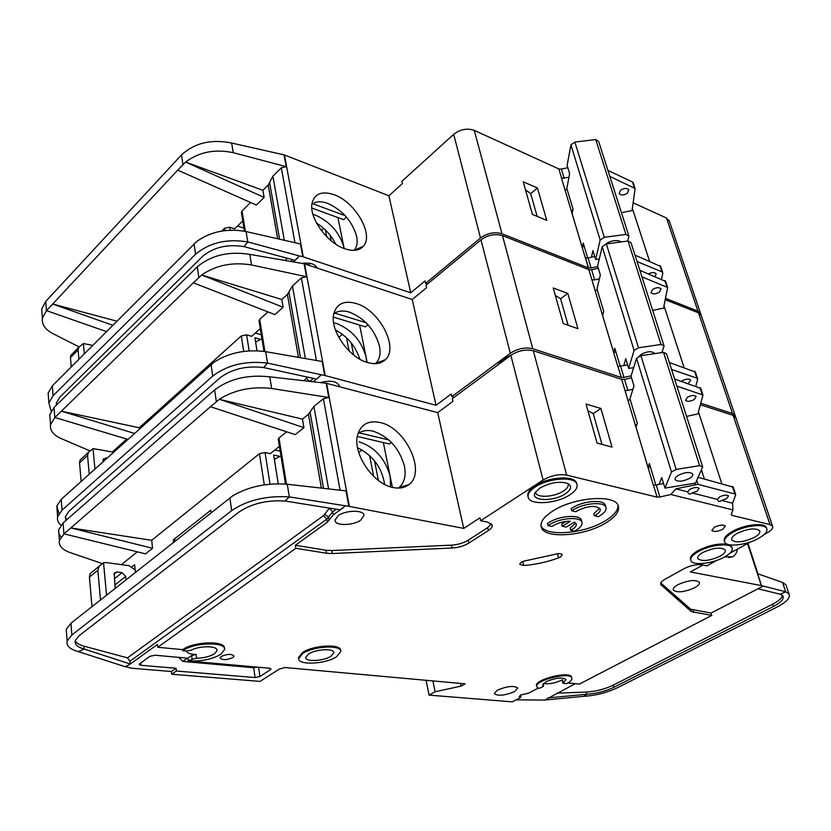 <?xml version="1.0" encoding="UTF-8"?>
<svg xmlns="http://www.w3.org/2000/svg" width="831" height="831" viewBox="0 0 831 831"><rect width="100%" height="100%" fill="white"/><g stroke="black" fill="none" stroke-linecap="round" stroke-linejoin="round"><path stroke-width="1.25" d="M652.615 289.437L650.974 292.699C652.813 294.444 655.628 294.257 659.409 292.138L661.061 288.845C659.201 287.111 656.386 287.308 652.615 289.437M681.43 381.336L682.085 380.858C686.042 378.791 688.941 378.531 690.779 380.089L688.224 383.621M654.776 353.632L654.703 353.487C651.722 350.848 647.11 351.201 640.867 354.546L638.291 357.257M497.27 365.38L502.672 359.563L511.699 354.733M499.296 363.874L507.741 357.621M375.415 363.646L375.861 363.23C379.715 359.252 380.91 353.528 379.445 346.049C374.719 329.647 364.705 318.335 349.415 312.134C343.992 310.493 339.36 310.669 335.516 312.664L333.792 313.827M356.052 303.46C379.32 309.849 399.212 347.774 385.283 359.75C381.138 363.635 375.383 364.601 368.019 362.648C348.927 358.026 329.097 329.336 333.917 313.308C337.012 303.533 344.398 300.251 356.052 303.46M333.626 322.708L336.223 323.352C351.492 329.408 361.433 340.596 366.055 356.915L366.627 362.223M359.823 359.148C355.637 346.205 347.514 336.482 335.454 329.98M249.134 350.859L246.63 334.872L241.291 335.942L139.276 427.768L139.421 429.035M126.748 439.048L112.434 451.929M342.434 334.291L338.778 337.376M255.294 333.075L261.266 334.758M353.653 354.972L351.284 342.933M349.093 350.952L346.517 337.76M246.63 334.872L251.689 336.285L260.28 328.619M259.906 339.183L254.94 337.802L257.008 350.755M264.923 351.523L259.688 319.374L259.043 321.026M259.688 319.374L267.977 311.916M193.322 282.8L201.653 275.019L283.122 307.252L274.895 314.606L193.322 282.8L61.359 411.189L139.276 427.768M59.032 513.537L56.799 506.079L61.297 499.275L214.045 362.191C228.93 352.635 246.132 349.113 265.66 351.658L322.148 361.495L324.724 375.498L267.53 363.095L265.66 351.658M256.041 341.645L255.522 341.499M283.122 307.252L281.782 299.492L287.412 294.423L288.887 291.951L300.479 357.725M134.539 433.418L61.359 411.189L54.877 417.494L127.901 439.391M50.172 419.541L49.798 414.679L54.015 407.533L197.311 266.813C211.251 255.19 228.754 251.045 249.809 254.379L304.125 263.759L306.514 276.713L301.373 277.928L292.45 285.989L288.887 291.951M49.798 414.679L50.556 424.662L54.877 417.494M60.923 525.182C58.066 522.668 56.965 519.863 57.619 516.778L62.065 510.099L212.715 376.1C227.414 364.913 245.685 360.581 267.53 363.095L263.593 367.541L316.549 379.071L321.15 374.895M261.921 338.768L255.605 342.019M255.719 342.673L256.208 341.489M359.626 325.077L367.157 362.389M382.707 361.693L382.509 360.768M333.366 317.078L365.463 326.853L368.008 324.744M334.748 313.121L366.107 322.75M412.249 299.513L304.572 263.884L325.191 375.591L436.046 405.289L412.249 299.513L426.604 287.682L426.033 285.22L480.983 239.837C487.963 234.913 495.131 233.501 502.485 235.609L588.847 269.628L617.807 366.44L627.613 364.934M320.839 382.478C331.195 380.027 337.428 381.325 339.536 386.363L339.547 386.758M480.983 239.837L510.317 353.279L451.867 396.657L451.254 393.977L436.046 405.289M319.384 376.765L313.443 381.658M201.653 275.019L201.642 274.999C215.935 265.172 232.566 261.827 251.533 264.975L306.514 276.713M201.642 274.999L281.782 299.492M50.556 424.662C49.735 430.396 53.298 435.049 61.255 438.602L89.779 450.818M263.593 367.541C246.205 365.567 231.652 369.026 219.914 377.908L69.004 511.221L65.389 516.653L65.846 520.549M451.867 396.657L454.183 397.291M665.288 299.731L698.507 312.82L732.516 413.537L735.03 415.282L735.383 416.726M732.516 413.537L700.876 403.274M620.674 366.492L623.946 377.419L631.134 375.809M623.946 377.419L621.235 377.43L532.785 348.74L502.485 235.609M510.317 353.279C517.734 348.521 525.223 347.015 532.785 348.74M698.507 312.82L701.416 315.936M591.942 279.985L588.909 269.857M589.086 269.722L591.63 269.763L594.664 279.881L592.119 279.85M598.31 268.268L591.63 269.763M65.317 517.069L66.833 519.676M684.09 367.614L664.011 305.766M695.796 386.166L697.666 379.31L696.887 378.147L671.552 369.463M553.217 287.973L563.283 323.56L577.94 328.671L567.781 293.374L553.217 287.973M594.664 279.881L599.411 278.821M641.937 276.827L667.636 287.495L663.803 306.722L664.509 307.896L652.678 310.41M663.927 306.12L664.509 307.896M103.086 461.704L103.221 458.93L107.074 458.12M113.691 452.178L93.051 448.615L94.931 469.037M620.279 366.564L614.784 348.241L613.631 352.375L602.641 315.635L603.722 311.386L596.97 288.897L600.346 274.978L597.624 266.003L602.205 246.662L606.36 243.93L628.049 241.011L661.019 344.47L664.052 346.008L661.85 352.583M633.648 367.645L628.662 368.393L634.105 350.422L638.499 347.774L661.019 344.47M638.499 347.774L606.36 243.93M628.662 368.393L625.733 358.732L623.634 365.827M634.105 350.422L602.205 246.662M664.052 346.008L631.051 242.777L628.049 241.011M89.229 474.169L87.556 455.513L88.481 452.344L93.051 448.615M82.113 458.182L80.056 460.073L79.547 462.846L81.147 481.429M601.966 313.484L603.296 313.058M669.319 362.482L695.443 372.091M615.864 351.866L613.652 352.552M597.323 290.061L595.162 290.746M568.113 325.243L560.582 298.786L555.316 295.379M639.86 270.335L665.641 281.429M567.781 293.374L560.582 298.786M687.382 397.28L685.544 400.313C687.372 401.84 690.281 401.581 694.28 399.524L696.129 396.47C694.28 394.954 691.371 395.224 687.382 397.28M721.568 500.418C719.812 501.872 718.503 501.799 717.641 500.2L717.371 499.358L719.501 496.948C723.697 494.964 726.699 494.622 728.527 495.93L726.491 498.735L721.568 500.418L732.589 503.212L735.674 494.975L734.936 493.978L697.988 484.338L675.852 488.846L687.684 491.838L689.772 489.345C694.093 487.288 697.199 486.956 699.089 488.368L697.095 491.214L692.078 492.949C690.208 494.455 688.826 494.341 687.923 492.596L687.684 491.838M702.746 552.522C698.736 554.838 697.084 556.884 697.801 558.65C702.081 561.725 709.518 560.894 720.134 556.157C724.268 553.799 725.951 551.711 725.172 549.893C720.809 546.871 713.33 547.754 702.746 552.522M737.066 533.45C732.734 535.974 730.989 538.176 731.831 540.057C736.193 543.1 743.683 542.217 754.309 537.418C758.776 534.852 760.552 532.609 759.648 530.677C755.192 527.695 747.661 528.62 737.066 533.45M571.79 510.805L573.141 509.902C583.611 503.015 604.147 501.363 605.882 507.19L605.29 505.051C603.545 499.213 583.03 500.844 572.569 507.751L571.219 508.645L571.79 510.805L575.893 511.709L577.223 510.805C587.922 505.726 595.557 505.103 600.117 508.936C600.73 510.774 599.338 512.779 595.952 514.929L594.445 515.771L593.864 513.641L599.639 508.198M605.882 507.19C606.775 509.839 604.781 512.717 599.909 515.791L598.424 516.643L594.445 515.771M605.29 505.051L605.508 505.85M581.908 522.169L581.336 520.05C579.851 514.202 559.118 515.76 548.782 522.595L547.473 523.468L548.024 525.608L549.333 524.735C559.678 517.91 580.422 516.331 581.908 522.169C582.666 524.683 580.755 527.384 576.174 530.261L574.73 531.092L570.741 530.271L570.18 528.163L575.706 523.021M581.336 520.05L581.503 520.663M548.024 525.608L552.137 526.449L553.425 525.576C558.681 522.585 564.332 521.151 570.346 521.255L562.244 526.262L566.264 527.093L574.366 522.107L576.205 523.81C576.745 525.878 574.927 528.028 570.741 530.271M539.87 488.088L535.32 492.399C529.555 501.051 553.103 502.111 565.163 493.915C571.385 489.584 572.237 486.104 567.729 483.465C559.377 481.004 550.091 482.541 539.87 488.088M535.59 491.983L535.735 492.783C537.003 498.174 554.526 497.063 563.356 491.1C567.23 488.545 568.82 486.135 568.113 483.86L567.988 483.59M308.488 654.028L305.715 657.425C305.154 662.089 323.633 661.196 330.935 656.272L333.802 652.75C334.332 648.159 315.728 649.053 308.488 654.028M678.262 475.363C675.696 476.994 674.699 478.459 675.271 479.767C678.189 482.032 682.968 481.554 689.616 478.355C692.233 476.714 693.241 475.228 692.639 473.888C689.688 471.665 684.889 472.153 678.262 475.363M437.698 412.623L326.625 383.351L349.342 506.411L463.74 528.402L437.698 412.623L452.957 401.342L452.334 398.662L510.847 355.325L543.1 480.017L480.63 520.736L487.693 522.138L492.17 525.057C492.523 526.792 491.266 528.609 488.399 530.51L468.829 543.079C464.082 545.946 458.483 547.587 452.043 548.013L332.379 553.529L326.552 553.259L295.836 548.294L157.776 647.276L182.695 649.645L182.82 650.704L186.373 651.037L191.161 650.195C200.022 645.417 218.231 645.791 217.047 650.642L214.595 653.706C209.952 656.532 203.948 658.048 196.583 658.235L196.126 654.433C190.403 654.319 187.193 653.197 186.487 651.047M562.504 680.257L561.725 680.184C554.9 683.259 548.824 684.349 543.495 683.446M542.975 684.038L543.516 686.271L540.285 687.985L538.405 688.286L536.764 686.728C534.084 680.36 570.772 671.313 571.832 678.086C572.185 679.737 570.43 681.607 566.555 683.684L562.951 683.217L565.994 679.581C562.4 677.026 555.752 677.732 546.05 681.69L542.622 685.336L543.516 686.271M694.706 587.735C684.453 592.191 677.338 592.981 673.339 590.103C672.778 588.545 674.294 586.738 677.899 584.702C688.13 580.215 695.277 579.384 699.359 582.23C699.962 583.829 698.414 585.658 694.706 587.735M298.641 658.339L298.506 657.508L302.619 652.46C313.464 644.97 341.396 643.641 340.617 650.517L340.679 650.86M302.785 653.457C313.619 645.978 341.572 644.638 340.793 651.504L336.451 656.822C325.492 664.187 297.799 665.527 298.661 658.505L302.785 653.457M722.835 529.254C717.652 531.622 713.985 532.037 711.835 530.49L714.296 527.28C719.459 524.901 723.136 524.486 725.318 526.023L722.835 529.254M528.111 496.876L527.965 496.304C527.103 493.063 529.409 489.584 534.884 485.886C547.93 476.869 574.418 475.072 576.558 482.915L576.818 483.881M535.174 487.008C548.221 478.002 574.72 476.194 576.859 484.026C577.95 487.454 575.551 491.1 569.671 494.944C556.365 503.856 530.085 505.518 528.246 497.416C527.384 494.175 529.69 490.706 535.174 487.008M606.152 522.73C584.847 536.275 544.139 539.309 541.272 527.186C539.953 522.284 543.713 516.944 552.563 511.158C573.276 497.343 614.649 493.988 618.139 505.518C619.988 510.857 615.989 516.602 606.152 522.73M540.981 525.701C545.115 537.19 584.764 533.876 605.57 520.632C614.078 515.376 618.243 510.265 618.046 505.321M514.524 691.621C504.625 695.63 497.862 696.274 494.248 693.563L497.447 690.114C507.357 686.074 514.14 685.409 517.806 688.099L514.524 691.621M724.518 541.272C723.344 538.467 725.962 535.195 732.36 531.456C743.963 524.704 763.803 522.284 766.255 527.249L766.67 528.381M732.682 532.442C744.296 525.691 764.136 523.27 766.587 528.236C767.969 531.154 765.289 534.541 758.537 538.384C746.789 545.074 727.177 547.39 724.861 542.3C723.624 539.496 726.221 536.213 732.682 532.442M232.867 657.56C226.572 660.188 222.313 660.313 220.07 657.913L221.233 656.48C227.517 653.841 231.787 653.706 234.041 656.095L232.867 657.56M554.194 554.516C558.401 553.217 561.07 553.269 562.213 554.661L560.478 556.978L558.515 557.902C547.006 562.088 535.413 564.623 523.727 565.516L519.811 564.384C520.185 562.379 522.803 561.029 527.664 560.323L554.194 554.516M690.675 559.865L690.654 559.782C689.595 557.154 692.057 554.09 698.03 550.621C709.072 545.136 719.054 543.058 727.966 544.398M728.652 544.596L732.038 547.65M698.331 551.597C709.757 544.928 729.867 542.591 732.007 547.608C733.191 550.351 730.657 553.498 724.414 557.05C712.832 563.636 692.971 565.88 690.945 560.748C689.896 558.12 692.358 555.066 698.331 551.597M528.35 693.22L520.507 695.069M520.351 695.152L520.85 697.302L519.198 696.565L520.746 694.934L528.547 693.231L538.135 688.161M182.82 650.704C193.883 642.238 226.562 641.553 224.536 649.634L220.817 654.298C212.31 659.232 201.995 661.424 189.873 660.894L192.086 659.367L196.583 658.235M157.776 647.276L157.475 644.43L129.002 664.914L125.034 666.659L131.714 668.228L171.415 671.51L176.089 668.269L140.927 665.299L139.078 664.291L149.798 656.345L155.054 655.233L187.816 658.204L188.138 660.967L189.748 659.856L189.873 660.894M737.429 549.125C736.775 552.906 735.165 555.451 732.578 556.76L724.819 556.822M725.692 557.082L726.772 555.638M360.851 520.029C353.258 525.815 334.654 526.023 334.986 520.237L337.999 515.802C345.509 509.964 364.186 509.746 363.968 515.417L360.851 520.029M398.236 488.098L399.005 487.527C404.437 482.853 406.245 475.696 404.417 466.066C399.327 448.221 388.877 436.587 373.077 431.154C367.489 429.845 362.721 430.489 358.795 433.086M380.131 422.532C405.757 427.633 426.646 472.205 408.821 484.65C404.728 487.828 399.545 488.794 393.281 487.558C372.755 484.234 351.513 451.887 357.964 433.875C361.527 423.955 368.922 420.174 380.131 422.532M359.054 441.791C374.833 447.078 385.2 458.587 390.165 476.329L390.528 486.841M384.67 484.4C381.896 467.573 372.859 455.346 357.559 447.701M270.013 484.161L265.058 452.521L259.469 453.664L151.689 540.295L152.561 548.283L145.56 553.862L64.008 533.855L70.832 527.924L151.689 540.295M137.323 551.846L121.399 564.644M173.596 542.269L173.315 539.87L210.804 510.224L211.126 512.675M132.046 566.773L134.643 564.716L135.432 572.382M362.067 449.935L358.722 452.438M274.905 449.966L280.161 451.108M378.385 480.401L374.532 460.841M373.649 476.36L369.566 455.533M265.058 452.521L270.293 453.643L279.393 446.382M279.351 456.25L273.659 455.035L278.25 483.767M286.508 484.161L278.987 437.979L278.281 439.506M278.987 437.979L286.664 431.808M303.938 427.643L302.463 419.115L308.446 414.305L313.9 406.432L323.404 398.766L328.785 397.488L271.675 388.493C251.907 386.218 234.456 389.822 219.322 399.285L303.938 427.643L295.182 434.613L210.472 406.702L70.832 527.924L152.561 548.283M66.553 633.284L66.241 629.347L71.019 623.177L233.023 495.619C248.833 486.509 266.907 482.707 287.277 484.244L346.008 490.892L348.864 506.349L289.344 496.907L287.277 484.244M275.186 458.598L274.188 458.39M210.472 406.702L219.332 399.316L302.463 419.115M61.027 537.065L58.959 534.032L58.492 530.157L63.073 522.979L214.658 389.895C229.46 378.78 247.825 374.417 269.763 376.827L326.157 383.257L328.785 397.488M58.606 529.586L59.437 540.482L64.008 533.855M125.034 666.659L78.353 651.629C69.877 649.271 66.137 645.749 67.145 641.044L71.861 635.009L231.672 510.608C247.337 500.085 266.554 495.515 289.344 496.907L285.106 501.02L340.211 509.829L345.145 505.954M280.951 455.928L274.334 459.273M274.479 460.177L275.217 458.577M383.351 442.57L392.388 487.361M357.361 436.441L389.365 443.993L391.453 442.445M359.148 432.858L388.835 439.931M343.255 507.679L333.221 514.919L327.383 522.2L295.337 545.261L326.032 550.267L331.86 550.548L451.41 545.146C457.85 544.721 463.449 543.079 468.185 540.212L487.714 527.612L491.381 523.759M480.63 520.736L479.954 517.796L463.74 528.402M59.437 540.482C58.513 545.687 62.169 549.769 70.417 552.698L102.171 563.522M176.099 540.306L173.315 539.87M285.106 501.02C266.969 499.94 251.658 503.576 239.172 511.938L79.09 635.705L75.247 640.618C74.468 644.337 77.428 647.131 84.128 649.021L78.353 651.629M295.836 548.294L295.337 545.261M129.002 664.914L130.207 664.011L129.927 661.247L127.496 657.872L323.581 515.563L326.843 519.126L328.546 516.996L329.086 520.071M536.764 686.728L536.566 685.866C533.886 679.488 570.554 670.451 571.614 677.234L571.655 677.39M567.812 682.978L579.363 684.11L711.772 615.418L691.371 611.606L660.718 584.588C660.157 582.978 661.684 581.139 665.299 579.062L684.401 568.518C690.644 565.423 696.42 564.197 701.728 564.81L706.869 565.838L716.904 560.354M700.44 404.78L733.119 415.344L770.015 524.621L772.508 526.054C773.453 528.007 771.646 530.292 767.086 532.9L764.219 534.458M750.798 541.802L729.836 553.269M770.015 524.621L731.955 515.355L731.218 514.42L732.921 509.912L670.825 494.507L675.852 488.846M510.847 355.325C518.274 350.578 525.774 349.062 533.336 350.775L621.661 379.32L653.301 485.107L656.261 485.034L659.856 497L670.825 494.507M659.856 497L657.041 497.115L566.649 475.114L533.336 350.775M543.1 480.017C551.005 475.509 558.858 473.867 566.649 475.114M182.695 649.645C193.654 641.252 226.063 640.472 224.412 648.471M188.138 660.967L269.535 668.228L271.02 669.007L270.376 669.786L259.937 676.507L255.075 677.545L176.401 671.012L171.716 674.232L260.03 681.399L279.268 669.1L284.96 667.532L465.131 683.83L461.028 686.115L435.101 691.735L429.076 695.121L426.116 680.298M520.85 697.302L512.228 701.863L429.076 695.121M733.119 415.344L735.975 418.086M625.026 390.58L621.723 379.528M621.91 379.403L624.538 379.362L627.852 390.404L625.213 390.456M631.508 377.793L624.538 379.362M171.415 671.51L171.716 674.232M187.816 658.204L191.629 655.566L196.126 654.433M130.207 664.011L84.128 649.021L83.889 646.134L127.496 657.872M75.226 640.691C76.338 643.038 79.225 644.856 83.889 646.134M761.518 585.626L757.623 573.712L782.563 582.458L785.679 591.755L761.3 585.575L690.343 571.936L702.901 565.049M757.799 588.753L780.236 594.217L785.679 591.755L789.003 594.03C790.582 597.718 786.552 602.091 776.892 607.149L617.589 687.653C606.994 692.67 595.744 695.547 583.84 696.316L544.71 700.055L516.072 699.837M782.563 582.458L785.887 584.775L786.334 586.104M557.102 693.158L586.239 692.078C595.785 691.475 604.802 689.169 613.288 685.128L613.86 687.289L773.297 606.516L772.55 604.22C778.574 601.104 781.888 598.185 782.49 595.484M613.86 687.289C605.363 691.319 596.346 693.636 586.79 694.238L583.84 696.316M780.236 594.217L782.937 596.056C784.194 598.995 780.974 602.475 773.297 606.516M660.79 582.988L690.665 609.227L711.056 613.07L763.076 586.156M613.288 685.128L772.55 604.22M575.27 683.705L544.71 700.055M586.239 692.078L586.79 694.238L547.941 697.926M711.772 615.418L711.056 613.07M721.775 483.632L698.445 411.792M732.589 503.212L732.921 509.912M717.641 500.2L717.382 499.389L692.078 492.949M656.261 485.034L663.522 483.393M586.032 404.043L597.053 443.048L612.032 447.12L600.906 408.468L586.032 404.043M187.442 658.173L182.716 661.434L253.694 667.729L257.589 667.158M182.716 661.434L178.852 657.394M176.089 668.269L176.401 671.012M460.457 683.404L461.028 686.115M435.101 691.735L432.909 680.911M627.852 390.404L632.952 389.251M676.87 386.114L702.984 395.037L698.196 412.664L698.871 413.713L686.551 416.383M698.352 412.114L698.871 413.713M115.156 588.369L114.263 573.058L116.849 571.946L122.105 572.652L125.71 576.444L126.042 579.778M100.499 599.93L97.84 570.222L99.201 566.191L103.543 562.743L106.16 562.545L129.127 565.703L135.183 569.983M103.543 562.743L106.534 595.173M655.856 485.117L649.385 463.542L648.003 467.282L636.006 427.186L637.304 423.301L629.95 398.766L633.991 385.958L631.02 376.173L636.525 358.306L640.94 355.678L663.522 352.334L699.629 465.64L702.704 466.897L695.537 483.102L664.956 488.109L661.746 477.534L659.045 484.4M664.956 488.109L671.469 471.966L676.154 469.442L699.629 465.64M676.154 469.442L640.94 355.678M671.469 471.966L636.525 358.306M702.704 466.897L666.566 353.861L663.522 352.334M92.657 571.531L90.184 573.556L89.416 577.088L91.971 606.661M125.71 576.444L114.927 584.972L115.249 588.296M114.927 584.972L114.751 584.141M635.351 425.088L636.868 424.62M562.244 526.262L561.683 524.132L566.098 521.401M698.092 477.316L733.254 487.174M702.611 473.483L701.343 469.951M650.444 467.064L648.118 467.76M630.199 399.607L627.935 400.303M601.987 444.388L593.241 413.609L587.912 410.701M674.616 379.04L700.793 388.378M600.906 408.468L593.241 413.609M655.171 276.578L656.147 273.783C654.62 272.153 652.075 272.173 648.492 273.856M627.301 193.259L628.776 189.769C626.917 187.868 624.195 188.003 620.622 190.174L619.147 193.633C620.996 195.555 623.707 195.43 627.301 193.259M307.844 264.964L310.514 263.417M619.604 242.153L617.776 240.668M621.204 241.935C618.877 240.377 615.594 240.149 611.356 241.239L608.271 242.403L603.784 245.623M444.554 142.62L449.436 138.185M317.089 268.029C314.959 263.926 310.046 262.378 302.349 263.375M334.062 194.714C322.168 190.735 314.866 193.467 312.144 202.889C308.457 217.203 327.071 243.234 345.01 248.833C353.154 251.481 359.221 250.65 363.23 246.329C374.334 235.173 355.481 202.026 334.062 194.714M314.274 202.754C318.024 201.279 322.532 201.497 327.788 203.418C342.601 210.233 352.219 221.212 356.634 236.357C357.808 242.299 356.998 246.932 354.203 250.276L354.141 250.349M344.159 248.521L344.003 247.69C339.692 232.618 330.136 221.752 315.344 215.084L312.923 214.315M221.794 231.039L224.65 228.203L229.772 227.206L230.229 230.166M316.528 223.103C324.952 228.348 331.372 235.381 335.807 244.2M243.961 228.182L237.562 226.001M321.368 230.603L323.737 228.421M330 235.017L331.122 240.741M325.42 229.969L326.749 236.762M242.777 220.88L234.664 228.857L229.772 227.206M303.263 256.821L284.462 154.961L388.908 195.784L410.732 292.803L302.816 256.696L300.469 243.961L246.08 231.537C227.33 228.172 210.918 231.454 196.864 241.364L52.311 385.854L48.136 393.084L48.52 398.028M241.457 212.715L242.039 210.97L245.363 231.371M250.598 202.494L242.039 210.97M116.88 321.171L52.665 304.021L177.72 170.137L256.364 205.049L264.133 197.404L185.583 162.066C199.108 151.959 214.99 148.842 233.231 152.686L286.217 166.647L281.304 167.81L272.89 176.172L268.226 185.033L262.908 190.299L264.133 197.404M51.158 411.148L48.894 402.91L53.091 395.722L195.545 254.296C209.402 242.621 226.811 238.507 247.773 241.925L244.096 246.63C227.403 243.93 213.536 247.212 202.473 256.488L59.77 397.187L56.363 403.045L56.29 405.299M79.059 346.891L52.82 333.563C45.134 329.502 41.654 324.391 42.402 318.231L46.422 310.701L52.665 304.021L112.777 325.285M262.908 190.299L185.583 162.045L177.72 170.137M42.101 314.284L41.695 309.039L45.695 301.466L181.532 154.888C194.714 142.901 211.417 138.943 231.652 143.036L233.231 152.686M344.169 248.521L337.916 217.577M345.187 215.655L312.57 203.647M311.822 208.03L343.587 219.644L346.423 217.036M359.304 249.207L359.085 248.147M284.462 154.961L231.652 143.036M410.732 292.803L425.046 280.94L425.607 283.381L480.495 237.978L453.695 134.331L401.934 181.262L402.453 183.516L388.908 195.784M302.816 256.696L299.368 255.938L295.057 260.332L244.096 246.63M293.499 261.786L297.727 257.911M106.482 331.6L46.484 310.628M453.695 134.331C460.281 129.262 467.157 127.953 474.293 130.384L501.986 233.75L588.317 267.852L561.496 178.187L568.934 177.356M564.197 178.395L561.403 169.088L558.848 168.942L474.293 130.384M561.403 169.088L567.812 167.675M665.579 298.371L697.947 311.147L666.504 218.023L633.077 202.785M666.504 218.023L669.443 221.441M480.495 237.978C487.475 233.044 494.642 231.631 501.986 233.75M697.947 311.147L700.471 313.152L700.886 314.565M597.769 266.502L591.09 267.987L588.078 257.963L585.554 257.911L588.556 267.946L591.09 267.987M427.477 284.025L425.607 283.381M299.368 255.938L247.773 241.925L246.08 231.537M56.664 404.936L56.259 403.752M609.829 176.38L635.113 188.502L632.194 209.713L633.035 210.409L649.53 261.204M532.432 214.398L523.218 181.792L537.439 188.003L546.756 220.36L532.432 214.398M588.078 257.963L594.736 256.478M637.055 261.536L661.985 271.862L662.785 273.15L661.559 279.195M633.035 210.409L621.432 212.684M84.326 353.788L83.391 343.535L92.688 345.405M591.454 257.215L592.96 250.609L595.64 259.469L599.286 258.971M584.214 246.381L582.095 247.067L572.123 213.723L573.047 209.183L566.835 188.471L569.63 173.658L567.126 165.411L570.928 144.895L574.855 142.091L595.713 139.546L598.673 141.499L628.953 236.191L625.94 234.415L595.713 139.546M574.855 142.091L604.314 237.302L625.94 234.415M570.928 144.895L600.169 240.045L604.314 237.302M627.675 241.063L628.953 236.191M600.169 240.045L595.64 259.469M587.714 258.026L583.227 243.078L582.386 246.963M71.248 366.887L70.448 357.631L70.812 355.398L72.484 353.694M83.391 343.535L78.737 347.379L78.083 349.924L78.914 359.21M633.284 182.955L632.464 181.968L607.918 170.407M572.839 210.253L571.24 210.783M525.483 189.8L530.677 193.613L537.148 216.361M634.998 255.127L660.728 266.46M564.976 189.852L567.043 189.177M530.677 193.613L537.439 188.003M243.68 351.399L241.291 335.942M287.412 294.423L298.464 357.372M198.817 277.461L197.311 266.813M54.804 417.567L54.015 407.533M61.224 499.348L62.065 510.099M212.715 376.1L211.095 364.591M301.373 277.928L316.424 360.498M251.533 264.975L249.809 254.379M310.005 381.273L313.484 378.406M292.45 285.989L305.372 358.577M303.959 380.608L306.348 378.198L309.371 381.211M306.348 378.198L307.636 377.129M617.963 366.492L621.235 377.43M105.849 457.881L102.971 460.478M87.556 455.513L79.547 462.846M694.633 371.28L696.887 378.147M664.831 280.525L666.929 286.924M264.289 484.847L259.469 453.664M308.446 414.305L321.4 488.109M216.32 401.633L214.658 389.895M63.935 533.918L63.073 522.979M70.947 623.24L71.861 635.009M231.672 510.608L229.886 497.883M323.404 398.766L340.066 490.228M310.046 411.999L323.498 488.348M271.675 388.493L269.763 376.827M333.221 514.919L332.67 511.823L328.546 516.996L324.599 514.275L329.377 508.219L332.67 511.823L336.285 509.206M327.383 522.2L326.843 519.126L129.927 661.247M326.032 550.267L326.552 553.259M331.86 550.548L332.379 553.529M451.41 545.146L452.043 548.013M468.185 540.212L468.829 543.079M487.714 527.612L488.399 530.51M313.9 406.432L328.588 488.919M323.581 515.563L324.599 514.275M761.3 585.575L747.557 543.578M693.708 612.509L692.992 610.12M691.371 611.606L690.665 609.227M660.666 583.331L661.227 585.242M731.955 515.355L731.446 513.818M694.83 483.216L695.215 484.442M653.457 485.138L657.041 497.115M192.086 659.367L191.629 655.566M270.168 668.332L270.376 669.786M259.937 676.507L258.618 667.251M253.694 667.729L255.075 677.545M140.927 665.299L140.678 662.868M558.515 557.902L557.435 553.695M522.761 561.507L523.727 565.516M563.221 682.885L562.452 679.779M114.252 578.906L122.105 572.652M116.849 571.946L113.857 574.346M97.84 570.222L89.416 577.088M696.742 480.38L697.988 484.338M732.464 486.478L734.936 493.978M699.982 387.578L702.268 394.538M224.65 228.203L225.024 230.571M277.647 238.746L268.226 185.033M52.311 385.854L53.091 395.722M194.08 243.847L195.545 254.296M181.532 154.888L182.903 164.59M46.422 310.701L45.695 301.466M286.217 166.647L284.036 154.826M294.953 242.704L281.304 167.81M279.59 239.193L269.587 182.446M290.767 261.329L292.574 259.667M284.306 240.273L272.89 176.172M632.214 208.238L632.9 210.347M561.642 178.26L558.848 168.942M287.391 258.275L285.126 260.373M285.428 260.082L286.425 260.591M78.083 349.924L70.448 357.631M634.396 187.868L632.464 181.968M661.985 271.862L659.907 265.546M375.861 363.23L385.283 359.75M263.967 351.388L258.992 320.714M57.619 516.778L56.799 506.079M339.412 385.74L339.536 386.363M701.032 314.814L735.03 415.282M80.056 460.073L88.481 452.344M697.604 378.666L695.339 371.8M667.636 287.495L665.538 281.107M687.923 492.596L687.684 491.817M697.614 558.048L697.801 558.65M731.592 539.309L731.831 540.057M675.271 479.767L675.094 479.207M576.558 482.915L576.859 484.026M541.064 526.387L541.272 527.186M766.255 527.249L766.587 528.236M731.696 546.642L732.007 547.608M728.652 557.549L732.578 556.76M399.005 487.527L408.821 484.65M285.521 484.068L278.24 439.225M67.145 641.044L66.241 629.347M363.864 514.867L363.968 515.417M571.614 677.234L571.832 678.086M747.973 543.36L757.945 573.826M785.887 584.775L789.003 594.03M735.632 417.089L772.508 526.054M298.506 657.508L298.661 658.505M562.182 680.111L562.951 683.217M216.933 649.749L217.047 650.642M90.184 573.556L99.201 566.191M735.632 494.403L733.171 486.914M702.984 395.037L700.699 388.087M704.366 478.988L701.634 470.429M241.406 212.383L244.449 231.195M354.203 250.276L363.23 246.329M48.894 402.91L48.136 393.084M41.695 309.039L42.402 318.231M700.471 313.152L669.038 220.236M70.812 355.398L78.737 347.379M633.17 182.612L635.113 188.502M660.614 266.128L662.691 272.443"/></g></svg>
